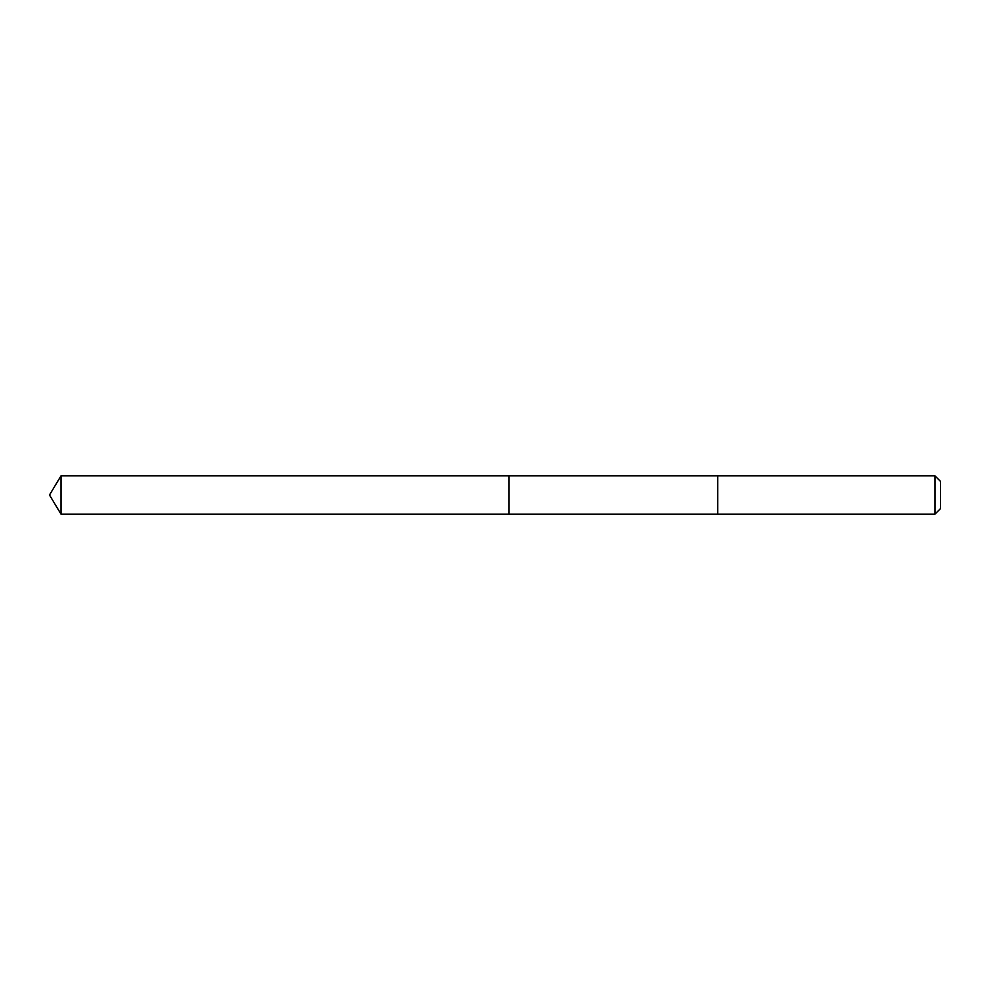 <?xml version="1.0" encoding="UTF-8"?>
<svg xmlns="http://www.w3.org/2000/svg" width="990" height="990" viewBox="0 0 990 990"><rect width="100%" height="100%" fill="white"/><g stroke="black" fill="none" stroke-linecap="round" stroke-linejoin="round"><path stroke-width="0.74" stroke-dasharray="4.95 3.71" d="M508.897 476.611L508.897 514.144L508.897 476.611M60.996 514.144L60.996 475.856M717.75 476.623L717.75 514.144L717.75 476.623M934.968 514.144L934.968 475.856M940.5 508.613L940.5 481.388"/><path stroke-width="1.49" d="M508.897 514.144L508.897 475.856L60.996 475.856L60.996 514.144L508.897 514.144L508.897 475.856L717.75 475.856L717.75 514.144L60.996 514.144L49.5 495L60.996 514.144M717.75 513.389L717.75 514.144L934.968 514.144L934.968 475.856L717.75 475.856L717.75 513.389M934.968 475.856L940.5 481.388L940.5 508.613L934.968 514.144M49.5 495L60.996 475.856"/></g></svg>
